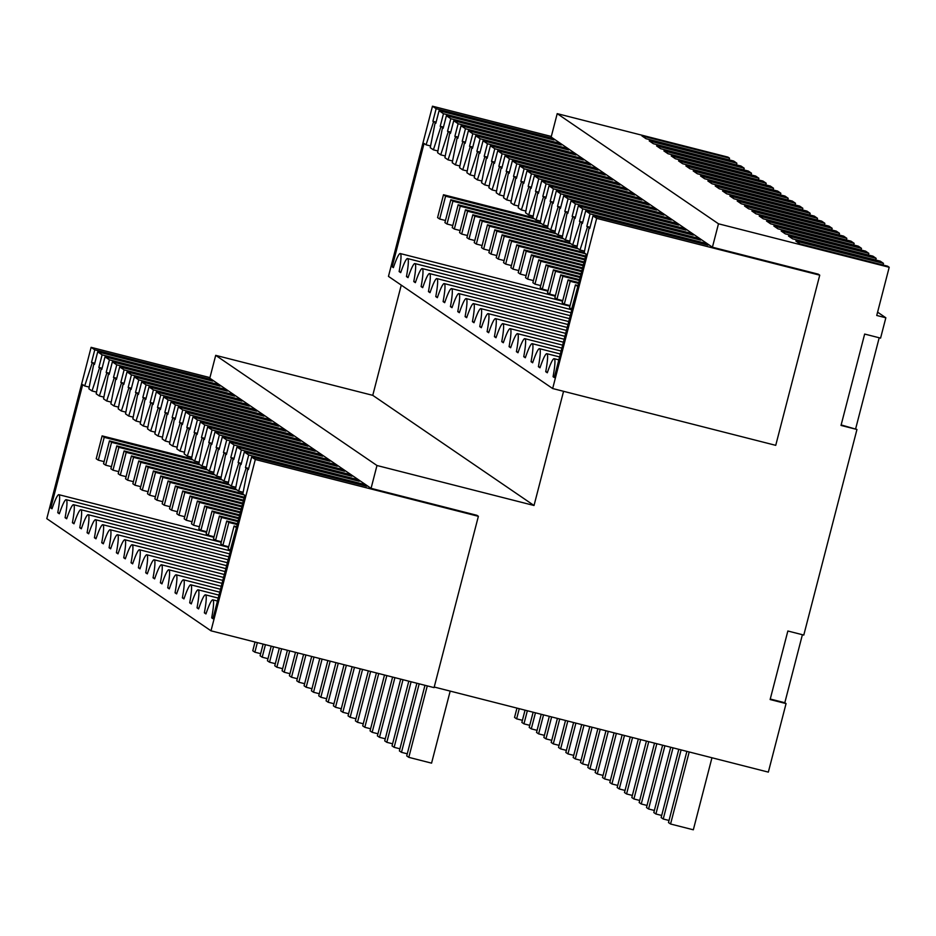 <?xml version="1.0" encoding="UTF-8"?>
<svg xmlns="http://www.w3.org/2000/svg" width="936" height="936" viewBox="0 0 936 936"><rect width="100%" height="100%" fill="white"/><g stroke="black" fill="none" stroke-linecap="round" stroke-linejoin="round"><path stroke-width="1.4" d="M841.148 424.921L856.955 429.484L841.019 425.424L864.653 334.058L880.577 338.118L885.842 317.784L876.74 315.467L889.2 267.275L718.485 223.798L712.425 247.209L818.275 274.166L819.737 275.172L775.733 445.337L552.661 388.534L388.463 276.377L432.467 106.201L551.316 136.469M376.974 465.508L215.701 355.352L209.793 378.191L371.065 488.346L376.974 465.508L534.023 505.498L563.566 391.318M371.065 488.346L476.904 515.303L478.378 516.309L434.07 687.621L210.998 630.817L46.8 518.649L91.108 347.338L209.945 377.606M802.398 634.713L784.813 702.725L786.064 703.591L768.339 772.118L434.222 687.036M786.064 703.591L770.129 699.531L787.855 631.004L803.79 635.064L856.955 429.484M877.594 312.156L885.842 317.784M855.691 428.63L879.197 337.767M712.425 247.209L551.164 137.054L557.212 113.642L727.939 157.108L729.542 158.207L641.909 135.895L646.027 138.703L733.66 161.027L736.866 163.215L649.233 140.903L653.351 143.711L740.984 166.035L744.202 168.223L656.569 145.911L660.687 148.719L748.32 171.042L751.526 173.23L663.893 150.918L668.012 153.726L755.644 176.05L758.862 178.238L671.229 155.926L675.347 158.734L762.98 181.057L766.198 183.245L678.553 160.934L682.672 163.741L770.305 186.053L773.522 188.253L685.889 165.941L690.007 168.749L777.64 191.061L780.858 193.261L693.213 170.949L697.332 173.757L784.965 196.069L788.182 198.268L700.549 175.956L704.668 178.764L792.301 201.076L795.518 203.276L707.873 180.964L711.992 183.772L799.625 206.084L802.842 208.283L715.209 185.971L719.328 188.779L806.961 211.091L810.178 213.291L722.545 190.979L726.652 193.787L814.285 216.099L817.502 218.299L729.869 195.987L733.988 198.795L821.621 221.107L824.838 223.306L737.205 200.994L741.312 203.802L828.945 226.114L832.162 228.314L744.529 206.002L748.648 208.81L836.281 231.122L839.498 233.321L751.865 211.009L755.972 213.817L843.605 236.129L846.823 238.329L759.19 216.017L763.308 218.825L850.941 241.137L854.158 243.337L766.525 221.025L770.632 223.833L858.277 246.145L861.483 248.344L773.85 226.032L777.968 228.84L865.601 251.152L868.819 253.352L781.186 231.04L785.292 233.848L872.937 256.16L876.143 258.359L788.51 236.036L792.628 238.855L880.261 261.167L883.479 263.367L795.846 241.043L799.964 243.863L887.597 266.175L889.2 267.275M557.212 113.642L718.485 223.798M432.467 106.201L436.141 108.705L551.082 137.978L554.018 139.979L439.066 110.705L443.465 113.712L558.418 142.986L561.343 144.986L446.402 115.713L450.801 118.72L565.742 147.993L568.678 149.994L453.726 120.721L458.125 123.727L573.078 153.001L576.003 155.002L461.062 125.728L465.461 128.735L580.402 158.008L583.339 160.009L468.386 130.736L472.785 133.743L587.738 163.016L590.674 165.017L475.722 135.743L480.121 138.75L595.062 168.024L597.999 170.024L483.046 140.751L487.445 143.758L602.398 173.031L605.335 175.032L490.382 145.759L494.781 148.766L609.722 178.039L612.659 180.04L497.706 150.766L502.105 153.773L617.058 183.046L619.995 185.047L505.042 155.774L509.441 158.781L624.394 188.054L627.319 190.055L512.366 160.781L516.766 163.788L631.718 193.062L634.655 195.062L519.702 165.789L524.101 168.796L639.054 198.069L641.979 200.07L527.026 170.797L531.426 173.804L646.378 203.065L649.315 205.078L534.362 175.804L538.762 178.811L653.714 208.073L656.639 210.085L541.698 180.812L546.086 183.819L661.038 213.08L663.975 215.093L549.022 185.819L553.422 188.826L668.374 218.088L671.299 220.1L556.358 190.827L560.746 193.834L675.698 223.096L678.635 225.108L563.683 195.835L568.082 198.841L683.034 228.103L685.959 230.116L571.019 200.842L575.406 203.837L690.358 233.111L693.295 235.123L578.343 205.85L582.742 208.845L697.694 238.118L700.619 240.131L585.679 210.857L590.078 213.853L705.019 243.126L707.955 245.127L593.003 215.865L596.665 218.369L819.737 275.172M215.701 355.352L372.762 395.343L534.023 505.498M372.762 395.343L401.263 285.117M91.108 347.338L94.77 349.842L209.722 379.115L212.647 381.116L97.707 351.842L102.106 354.849L217.047 384.123L219.983 386.123L105.031 356.85L109.43 359.857L224.383 389.13L227.308 391.131L112.367 361.858L116.766 364.865L231.707 394.138L234.643 396.139L119.691 366.865L124.09 369.872L239.043 399.145L241.968 401.146L127.027 371.873L131.426 374.88L246.367 404.153L249.304 406.154L134.351 376.88L138.75 379.887L253.703 409.161L256.628 411.161L141.687 381.888L146.086 384.895L261.027 414.168L263.964 416.169L149.011 386.896L153.41 389.902L268.363 419.176L271.288 421.177L156.347 391.903L160.746 394.91L275.687 424.183L278.624 426.184L163.671 396.911L168.071 399.918L283.023 429.191L285.96 431.192L171.007 401.918L175.406 404.925L290.347 434.187L293.284 436.199L178.331 406.926L182.731 409.933L297.683 439.195L300.62 441.207L185.667 411.934L190.066 414.94L305.007 444.202L307.944 446.215L192.991 416.941L197.391 419.948L312.343 449.21L315.28 451.222L200.327 421.949L204.727 424.956L319.679 454.217L322.604 456.23L207.652 426.956L212.051 429.963L327.003 459.225L329.94 461.237L214.987 431.964L219.387 434.959L334.339 464.233L337.264 466.245L222.312 436.972L226.711 439.967L341.663 469.24L344.6 471.253L229.648 441.979L234.047 444.974L348.999 474.248L351.924 476.248L236.983 446.987L241.371 449.982L356.323 479.255L359.26 481.256L244.308 451.994L248.707 454.99L363.659 484.263L366.584 486.264L251.644 457.002L255.306 459.506L478.378 516.309M784.813 702.725L770.258 699.028M883.479 263.367L883.046 265.017M596.665 218.369L552.661 388.534M593.003 215.865L589.75 228.442L589.06 227.963L589.82 228.162M558.839 359.88L554.182 358.699A40.131 4.048 -75.7 0 1 553.071 376.717L554.276 377.547L586.17 254.194L584.181 252.837L589.06 227.963M554.182 358.699A40.131 4.048 -75.7 0 0 547.303 372.785L545.735 371.709A40.131 4.048 -75.7 0 0 546.858 353.691A40.131 4.048 -75.7 0 0 539.978 367.778L538.411 366.701A40.131 4.048 -75.7 0 0 539.522 348.683A40.131 4.048 -75.7 0 0 532.642 362.77L531.075 361.694A40.131 4.048 -75.7 0 0 532.198 343.676A40.131 4.048 -75.7 0 0 525.318 357.763L523.75 356.686A40.131 4.048 -75.7 0 0 524.862 338.668A40.131 4.048 -75.7 0 0 517.982 352.755L516.415 351.679A40.131 4.048 -75.7 0 0 517.538 333.661A40.131 4.048 -75.7 0 0 510.658 347.747L509.09 346.671A40.131 4.048 -75.7 0 0 510.202 328.653A40.131 4.048 -75.7 0 0 503.322 342.74L501.755 341.663A40.131 4.048 -75.7 0 0 502.878 323.645A40.131 4.048 -75.7 0 0 495.998 337.732L494.419 336.656A40.131 4.048 -75.7 0 0 495.542 318.638A40.131 4.048 -75.7 0 0 488.662 332.725L487.094 331.648A40.131 4.048 -75.7 0 0 488.206 313.63A40.131 4.048 -75.7 0 0 481.338 327.717L479.758 326.641A40.131 4.048 -75.7 0 0 480.882 308.623A40.131 4.048 -75.7 0 0 474.002 322.709L472.434 321.645A40.131 4.048 -75.7 0 0 473.546 303.615A40.131 4.048 -75.7 0 0 466.678 317.702L465.098 316.637A40.131 4.048 -75.7 0 0 466.222 298.607A40.131 4.048 -75.7 0 0 459.342 312.694L457.774 311.63A40.131 4.048 -75.7 0 0 458.886 293.6A40.131 4.048 -75.7 0 0 452.018 307.687L450.438 306.622A40.131 4.048 -75.7 0 0 451.561 288.592A40.131 4.048 -75.7 0 0 444.682 302.679L443.114 301.614A40.131 4.048 -75.7 0 0 444.226 283.585A40.131 4.048 -75.7 0 0 437.358 297.671L435.778 296.607A40.131 4.048 -75.7 0 0 436.901 278.589A40.131 4.048 -75.7 0 0 430.022 292.664L428.454 291.599A40.131 4.048 -75.7 0 0 429.565 273.581A40.131 4.048 -75.7 0 0 422.698 287.656L421.118 286.591A40.131 4.048 -75.7 0 0 422.241 268.574A40.131 4.048 -75.7 0 0 415.362 282.649L413.794 281.584A40.131 4.048 -75.7 0 0 414.905 263.566A40.131 4.048 -75.7 0 0 408.037 277.641L406.458 276.576A40.131 4.048 -75.7 0 0 407.581 258.558A40.131 4.048 -75.7 0 0 400.702 272.645L399.134 271.569A40.131 4.048 -75.7 0 0 400.245 253.551A40.131 4.048 -75.7 0 0 393.377 267.637L392.172 266.807L393.529 267.158M436.141 108.705L432.888 121.282L433.579 121.75L426.055 144.823L424.066 143.465L392.172 266.807M705.019 243.126L704.714 244.308M590.078 213.853L586.825 226.43L590.054 227.261M585.679 210.857L582.426 223.435L581.736 222.955L576.845 247.829L579.992 249.97L587.515 226.91L589.984 227.542M586.825 226.43L587.515 226.91M255.306 459.506L210.998 630.817M251.644 457.002L248.391 469.579L247.701 469.1L248.461 469.299M217.468 601.017L212.823 599.836A40.131 4.048 -75.7 0 1 211.7 617.854L212.905 618.684L244.799 495.331L242.81 493.974L247.701 469.1M212.823 599.836A40.131 4.048 -75.7 0 0 205.943 613.922L204.376 612.846A40.131 4.048 -75.7 0 0 205.487 594.828A40.131 4.048 -75.7 0 0 198.607 608.915L197.04 607.838A40.131 4.048 -75.7 0 0 198.163 589.82A40.131 4.048 -75.7 0 0 191.283 603.907L189.704 602.831A40.131 4.048 -75.7 0 0 190.827 584.813A40.131 4.048 -75.7 0 0 183.947 598.9L182.38 597.823A40.131 4.048 -75.7 0 0 183.503 579.805A40.131 4.048 -75.7 0 0 176.623 593.892L175.044 592.816A40.131 4.048 -75.7 0 0 176.167 574.798A40.131 4.048 -75.7 0 0 169.287 588.884L167.719 587.808A40.131 4.048 -75.7 0 0 168.831 569.79A40.131 4.048 -75.7 0 0 161.963 583.877L160.384 582.8A40.131 4.048 -75.7 0 0 161.507 564.782A40.131 4.048 -75.7 0 0 154.627 578.869L153.059 577.793A40.131 4.048 -75.7 0 0 154.171 559.775A40.131 4.048 -75.7 0 0 147.303 573.862L145.724 572.785A40.131 4.048 -75.7 0 0 146.847 554.767A40.131 4.048 -75.7 0 0 139.967 568.854L138.399 567.778A40.131 4.048 -75.7 0 0 139.511 549.76A40.131 4.048 -75.7 0 0 132.643 563.846L131.063 562.77A40.131 4.048 -75.7 0 0 132.187 544.752A40.131 4.048 -75.7 0 0 125.307 558.839L123.739 557.774A40.131 4.048 -75.7 0 0 124.851 539.744A40.131 4.048 -75.7 0 0 117.983 553.831L116.403 552.766A40.131 4.048 -75.7 0 0 117.526 534.737A40.131 4.048 -75.7 0 0 110.647 548.824L109.079 547.759A40.131 4.048 -75.7 0 0 110.191 529.729A40.131 4.048 -75.7 0 0 103.323 543.816L101.743 542.751A40.131 4.048 -75.7 0 0 102.866 524.722A40.131 4.048 -75.7 0 0 95.987 538.808L94.419 537.744A40.131 4.048 -75.7 0 0 95.531 519.714A40.131 4.048 -75.7 0 0 88.663 533.801L87.083 532.736A40.131 4.048 -75.7 0 0 88.206 514.706A40.131 4.048 -75.7 0 0 81.327 528.793L79.759 527.728A40.131 4.048 -75.7 0 0 80.87 509.71A40.131 4.048 -75.7 0 0 73.991 523.786L72.423 522.721A40.131 4.048 -75.7 0 0 73.546 504.703A40.131 4.048 -75.7 0 0 66.667 518.778L65.099 517.713A40.131 4.048 -75.7 0 0 66.21 499.695A40.131 4.048 -75.7 0 0 59.331 513.77L57.763 512.706A40.131 4.048 -75.7 0 0 58.886 494.688A40.131 4.048 -75.7 0 0 52.007 508.774L50.801 507.944L52.17 508.295M94.77 349.842L91.517 362.419L92.208 362.887L84.685 385.96L82.696 384.602L50.801 507.944M363.659 484.263L363.355 485.445M248.707 454.99L245.454 467.567L248.695 468.398M244.308 451.994L241.055 464.572L240.365 464.092L235.486 488.966L238.621 491.107L246.145 468.047L248.613 468.679M245.454 467.567L246.145 468.047M553.071 376.717L554.393 377.056M547.525 372.165L545.735 371.709M579.992 249.97L584.52 251.129M211.7 617.854L213.034 618.193M204.376 612.846L206.154 613.302M238.621 491.107L243.149 492.266M408.248 277.033L406.458 276.576M399.134 271.569L400.912 272.025M443.219 128.01L442.459 127.822L437.58 152.685L440.716 154.838L445.243 155.984M439.066 110.705L435.813 123.283L435.123 122.815L430.244 147.677L433.391 149.83L440.903 126.758L443.383 127.39M433.391 149.83L437.908 150.977M97.707 351.842L94.454 364.42L93.764 363.952L88.873 388.814L92.02 390.967L96.548 392.114M92.02 390.967L99.544 367.895L102.012 368.527M102.106 354.849L98.853 367.427L99.544 367.895M443.465 113.712L440.212 126.29L440.903 126.758M736.866 163.215L736.445 164.876M57.763 512.706L59.553 513.162M446.402 115.713L443.149 128.291L442.459 127.822M440.716 154.838L448.239 131.765L450.707 132.397M450.801 118.72L447.548 131.297L448.239 131.765M558.418 142.986L558.113 144.167M440.212 126.29L443.453 127.109M98.853 367.427L102.082 368.246M217.047 384.123L216.742 385.293M105.031 356.85L101.778 369.427L101.088 368.959L101.848 369.147M109.43 359.857L106.177 372.434L106.868 372.902L99.356 395.975L96.209 393.822L101.088 368.959M744.202 168.223L743.769 169.884M65.099 517.713L66.877 518.17M99.356 395.975L103.873 397.121M415.572 282.04L413.794 281.584M450.544 133.017L449.783 132.83L444.904 157.693L448.051 159.845L452.568 160.992M453.726 120.721L450.473 133.298L449.783 132.83M448.051 159.845L455.563 136.773L458.043 137.405M458.125 123.727L454.873 136.305L455.563 136.773M565.742 147.993L565.438 149.163M447.548 131.297L450.778 132.116M106.868 372.902L109.348 373.534M106.177 372.434L109.418 373.253M224.383 389.13L224.078 390.3M112.367 361.858L109.114 374.435L108.424 373.967L109.184 374.154M116.766 364.865L113.513 377.442L114.204 377.91L106.681 400.982L103.545 398.83L108.424 373.967M751.526 173.23L751.105 174.892M72.423 522.721L74.213 523.177M106.681 400.982L111.208 402.129M422.908 287.048L421.118 286.591M457.88 138.025L457.119 137.838L452.24 162.7L455.376 164.853L459.904 166M461.062 125.728L457.809 138.306L457.119 137.838M455.376 164.853L462.899 141.781L465.367 142.412M465.461 128.735L462.208 141.313L462.899 141.781M573.078 153.001L572.774 154.171M454.873 136.305L458.113 137.124M114.204 377.91L116.672 378.542M113.513 377.442L116.743 378.261M231.707 394.138L231.403 395.308M119.691 366.865L116.438 379.443L115.748 378.975L116.509 379.162M124.09 369.872L120.838 382.45L121.528 382.918L114.016 405.99L110.869 403.837L115.748 378.975M758.862 178.238L758.429 179.899M79.759 527.728L81.537 528.173M114.016 405.99L118.533 407.137M430.232 292.044L428.454 291.599M465.204 143.032L464.443 142.845L459.564 167.708L462.712 169.861L467.228 171.007M468.386 130.736L465.133 143.313L464.443 142.845M462.712 169.861L470.223 146.788L472.703 147.42M472.785 133.743L469.533 146.32L470.223 146.788M580.402 158.008L580.098 159.179M462.208 141.313L465.438 142.132M121.528 382.918L124.008 383.549M120.838 382.45L124.078 383.269M239.043 399.145L238.738 400.315M127.027 371.873L123.774 384.45L123.084 383.982L123.844 384.17M131.426 374.88L128.173 387.457L128.864 387.925L121.341 410.998L118.205 408.845L123.084 383.982M766.198 183.245L765.765 184.907M87.083 532.736L88.873 533.181M121.341 410.998L125.869 412.144M437.568 297.051L435.778 296.607M472.54 148.04L471.779 147.853L466.9 172.715L470.036 174.868L474.564 176.015M475.722 135.743L472.469 148.321L471.779 147.853M470.036 174.868L477.559 151.796L480.028 152.428M480.121 138.75L476.869 151.328L477.559 151.796M587.738 163.016L587.434 164.186M469.533 146.32L472.774 147.139M128.864 387.925L131.332 388.557M128.173 387.457L131.403 388.276M246.367 404.153L246.063 405.323M134.351 376.88L131.099 389.458L130.408 388.99L131.169 389.177M138.75 379.887L135.498 392.465L136.188 392.933L128.677 416.005L125.529 413.852L130.408 388.99M773.522 188.253L773.089 189.914M94.419 537.744L96.197 538.188M128.677 416.005L133.193 417.152M444.892 302.059L443.114 301.614M479.864 153.048L479.103 152.861L474.224 177.723L477.372 179.876L481.888 181.022M483.046 140.751L479.794 153.328L479.103 152.861M477.372 179.876L484.883 156.803L487.363 157.435M487.445 143.758L484.193 156.335L484.883 156.803M595.062 168.024L594.758 169.194M476.869 151.328L480.098 152.147M136.188 392.933L138.668 393.565M135.498 392.465L138.739 393.284M253.703 409.161L253.399 410.331M141.687 381.888L138.434 394.465L137.744 393.998L138.505 394.185M146.086 384.895L142.834 397.472L143.524 397.94L136.001 421.013L132.865 418.86L137.744 393.998M780.858 193.261L780.425 194.922M101.743 542.751L103.533 543.196M136.001 421.013L140.529 422.159M452.228 307.066L450.438 306.622M487.2 158.055L486.439 157.868L481.56 182.731L484.696 184.883L489.224 186.03M490.382 145.759L487.13 158.336L486.439 157.868M484.696 184.883L492.219 161.811L494.688 162.443M494.781 148.766L491.529 161.343L492.219 161.811M602.398 173.031L602.094 174.201M484.193 156.335L487.434 157.154M143.524 397.94L145.993 398.572M142.834 397.472L146.063 398.291M261.027 414.168L260.723 415.338M149.011 386.896L145.759 399.473L145.068 399.005L145.829 399.192M153.41 389.902L150.158 402.48L150.848 402.948L143.337 426.02L140.189 423.868L145.068 399.005M788.182 198.268L787.761 199.93M109.079 547.759L110.857 548.203M143.337 426.02L147.853 427.167M459.553 312.074L457.774 311.63M494.536 163.063L493.763 162.876L488.885 187.738L492.032 189.891L496.548 191.038M497.706 150.766L494.454 163.344L493.763 162.876M492.032 189.891L499.543 166.819L502.024 167.45M502.105 153.773L498.853 166.351L499.543 166.819M609.722 178.039L609.418 179.209M491.529 161.343L494.758 162.162M150.848 402.948L153.328 403.58M150.158 402.48L153.399 403.299M268.363 419.176L268.059 420.346M156.347 391.903L153.094 404.481L152.404 404.013L153.165 404.2M160.746 394.91L157.494 407.488L158.184 407.956L150.661 431.028L147.525 428.875L152.404 404.013M795.518 203.276L795.085 204.937M116.403 552.766L118.193 553.211M150.661 431.028L155.189 432.175M466.888 317.082L465.098 316.637M501.86 168.071L501.099 167.883L496.22 192.746L499.356 194.899L503.884 196.045M505.042 155.774L501.79 168.351L501.099 167.883M499.356 194.899L506.879 171.826L509.348 172.458M509.441 158.781L506.189 171.358L506.879 171.826M617.058 183.046L616.754 184.216M498.853 166.351L502.094 167.17M158.184 407.956L160.653 408.587M157.494 407.488L160.723 408.307M275.687 424.183L275.383 425.353M163.671 396.911L160.419 409.488L159.728 409.02L160.489 409.207M168.071 399.918L164.818 412.495L165.508 412.963L157.997 436.036L154.849 433.883L159.728 409.02M802.842 208.283L802.421 209.933M123.739 557.774L125.518 558.219M157.997 436.036L162.513 437.182M474.213 322.089L472.434 321.645M509.196 173.078L508.423 172.891L503.545 197.753L506.692 199.906L511.208 201.053M512.366 160.781L509.114 173.359L508.423 172.891M506.692 199.906L514.203 176.834L516.684 177.466M516.766 163.788L513.513 176.366L514.203 176.834M624.394 188.054L624.078 189.224M506.189 171.358L509.418 172.177M165.508 412.963L167.989 413.595M164.818 412.495L168.059 413.314M283.023 429.191L282.719 430.361M171.007 401.918L167.755 414.496L167.064 414.028L167.825 414.215M175.406 404.925L172.154 417.503L172.844 417.971L165.321 441.043L162.185 438.89L167.064 414.028M810.178 213.291L809.745 214.941M131.063 562.77L132.853 563.226M165.321 441.043L169.849 442.19M481.549 327.097L479.758 326.641M516.52 178.086L515.759 177.899L510.88 202.761L514.016 204.914L518.544 206.06M519.702 165.789L516.45 178.366L515.759 177.899M514.016 204.914L521.539 181.841L524.008 182.473M524.101 168.796L520.849 181.373L521.539 181.841M631.718 193.062L631.414 194.232M513.513 176.366L516.754 177.185M172.844 417.971L175.313 418.603M172.154 417.503L175.383 418.322M290.347 434.187L290.043 435.369M178.331 406.926L175.079 419.503L174.388 419.024L175.149 419.223M182.731 409.933L179.478 422.51L180.168 422.978L172.657 446.051L169.51 443.898L174.388 419.024M817.502 218.299L817.081 219.948M138.399 567.778L140.178 568.234M172.657 446.051L177.173 447.197M488.873 332.105L487.094 331.648M523.856 183.093L523.084 182.906L518.205 207.769L521.352 209.921L525.88 211.068M527.026 170.797L523.774 183.374L523.084 182.906M521.352 209.921L528.863 186.849L531.344 187.481M531.426 173.804L528.173 186.381L528.863 186.849M639.054 198.069L638.738 199.239M520.849 181.373L524.09 182.192M180.168 422.978L182.649 423.61M179.478 422.51L182.719 423.329M297.683 439.195L297.379 440.376M185.667 411.934L182.415 424.511L181.724 424.031L182.485 424.23M190.066 414.94L186.814 427.518L187.504 427.986L179.981 451.058L176.845 448.906L181.724 424.031M824.838 223.306L824.405 224.956M145.724 572.785L147.514 573.241M179.981 451.058L184.509 452.205M496.209 337.112L494.419 336.656M531.18 188.101L530.419 187.902L525.541 212.776L528.676 214.929L533.204 216.076M534.362 175.804L531.11 188.382L530.419 187.902M528.676 214.929L536.199 191.857L538.668 192.488M538.762 178.811L535.509 191.389L536.199 191.857M646.378 203.065L646.074 204.247M528.173 186.381L531.414 187.2M187.504 427.986L189.973 428.618M186.814 427.518L190.043 428.337M305.007 444.202L304.703 445.384M192.991 416.941L189.739 429.519L189.049 429.039L189.821 429.238M197.391 419.948L194.138 432.526L194.828 432.994L187.317 456.066L184.17 453.913L189.049 429.039M832.162 228.314L831.741 229.964M153.059 577.793L154.838 578.249M187.317 456.066L191.833 457.213M503.533 342.12L501.755 341.663M538.516 193.108L537.744 192.91L532.865 217.784L536.012 219.937L540.54 221.083M541.698 180.812L538.434 193.389L537.744 192.91M536.012 219.937L543.524 196.864L546.004 197.496M546.086 183.819L542.833 196.396L543.524 196.864M653.714 208.073L653.41 209.254M535.509 191.389L538.75 192.208M194.828 432.994L197.309 433.625M194.138 432.526L197.379 433.345M312.343 449.21L312.039 450.391M200.327 421.949L197.075 434.526L196.384 434.047L197.145 434.245M204.727 424.956L201.474 437.533L202.164 438.001L194.641 461.074L191.506 458.921L196.384 434.047M839.498 233.321L839.065 234.971M160.384 582.8L162.174 583.257M194.641 461.074L199.169 462.22M510.869 347.127L509.09 346.671M545.84 198.116L545.08 197.917L540.201 222.791L543.336 224.944L547.864 226.091M549.022 185.819L545.77 198.397L545.08 197.917M543.336 224.944L550.859 201.872L553.328 202.504M553.422 188.826L550.169 201.404L550.859 201.872M661.038 213.08L660.734 214.262M542.833 196.396L546.074 197.215M202.164 438.001L204.633 438.633M201.474 437.533L204.703 438.352M319.679 454.217L319.363 455.399M207.652 426.956L204.399 439.534L203.709 439.054L204.481 439.253M212.051 429.963L208.798 442.529L209.488 443.009L201.977 466.081L198.83 463.928L203.709 439.054M846.823 238.329L846.401 239.979M167.719 587.808L169.498 588.264M201.977 466.081L206.493 467.228M518.205 352.135L516.415 351.679M553.176 203.124L552.415 202.925L547.525 227.799L550.672 229.952L555.2 231.098M556.358 190.827L553.106 203.404L552.415 202.925M550.672 229.952L558.184 206.879L560.664 207.511M560.746 193.834L557.493 206.411L558.184 206.879M668.374 218.088L668.07 219.27M550.169 201.404L553.41 202.223M209.488 443.009L211.969 443.641M208.798 442.529L212.039 443.36M327.003 459.225L326.699 460.407M214.987 431.964L211.735 444.541L211.045 444.062L211.805 444.261M219.387 434.959L216.134 447.537L216.824 448.016L209.301 471.077L206.166 468.936L211.045 444.062M854.158 243.337L853.726 244.986M175.044 592.816L176.834 593.272M209.301 471.077L213.829 472.235M525.529 357.142L523.75 356.686M560.5 208.131L559.74 207.932L554.861 232.807L557.996 234.959L562.524 236.106M563.683 195.835L560.43 208.412L559.74 207.932M557.996 234.959L565.519 211.887L567.988 212.519M568.082 198.841L564.829 211.407L565.519 211.887M675.698 223.096L675.394 224.277M557.493 206.411L560.734 207.23M216.824 448.016L219.293 448.648M216.134 447.537L219.375 448.367M334.339 464.233L334.035 465.414M222.312 436.972L219.059 449.549L218.369 449.069L219.141 449.268M226.711 439.967L223.458 452.544L224.149 453.024L216.637 476.085L213.49 473.944L218.369 449.069M861.483 248.344L861.062 249.994M182.38 597.823L184.158 598.279M216.637 476.085L221.165 477.243M532.865 362.15L531.075 361.694M567.836 213.139L567.076 212.94L562.185 237.814L565.332 239.955L569.86 241.114M571.019 200.842L567.766 213.42L567.076 212.94M565.332 239.955L572.844 216.895L575.324 217.526M575.406 203.837L572.153 216.415L572.844 216.895M683.034 228.103L682.73 229.285M564.829 211.407L568.07 212.238M224.149 453.024L226.629 453.656M223.458 452.544L226.699 453.375M341.663 469.24L341.359 470.422M229.648 441.979L226.395 454.557L225.705 454.077L226.465 454.276M234.047 444.974L230.794 457.552L231.484 458.032L223.961 481.092L220.826 478.951L225.705 454.077M868.819 253.352L868.386 255.001M189.704 602.831L191.494 603.287M223.961 481.092L228.489 482.251M540.189 367.158L538.411 366.701M575.16 218.146L574.4 217.948L569.521 242.822L572.656 244.963L577.184 246.121M578.343 205.85L575.09 218.427L574.4 217.948M572.656 244.963L580.18 221.902L582.66 222.534M582.742 208.845L579.489 221.422L580.18 221.902M690.358 233.111L690.054 234.292M572.153 216.415L575.394 217.246M231.484 458.032L233.953 458.663M230.794 457.552L234.035 458.383M348.999 474.248L348.695 475.43M236.983 446.987L233.731 459.564L233.041 459.085L233.801 459.284M241.371 449.982L238.118 462.56L238.809 463.039L231.297 486.1L228.15 483.959L233.041 459.085M876.143 258.359L875.722 260.009M197.04 607.838L198.818 608.295M231.297 486.1L235.825 487.258M581.736 222.955L582.496 223.154M697.694 238.118L697.39 239.3M579.489 221.422L582.73 222.253M238.809 463.039L241.289 463.671M238.118 462.56L241.359 463.39M356.323 479.255L356.019 480.437M240.365 464.092L241.125 464.291M426.055 144.823L430.583 145.969M433.579 121.75L436.047 122.382M432.888 121.282L436.117 122.101M551.082 137.978L550.777 139.16M729.542 158.207L729.109 159.869M435.123 122.815L435.883 123.002M209.722 379.115L209.418 380.297M91.517 362.419L94.758 363.238M84.685 385.96L89.212 387.106M92.208 362.887L94.688 363.519M93.764 363.952L94.524 364.139M445.583 196.186L443.488 194.746L437.58 217.597L439.674 219.024L445.583 196.186L534.327 218.778M443.488 194.746L532.923 217.526M516.953 708.096L514.543 717.421L516.637 718.848L519.258 708.681M516.637 718.848L522.417 720.322M439.674 219.024L445.454 220.498M104.212 437.323L102.118 435.883L96.221 458.734L98.315 460.161L104.212 437.323L192.956 459.915M102.118 435.883L191.552 458.663M255.037 642.026L252.779 650.766L254.873 652.193L257.341 642.622M254.873 652.193L260.653 653.667M98.315 460.161L104.095 461.635M452.919 201.193L450.824 199.754L444.916 222.604L447.01 224.032L452.919 201.193L541.651 223.786M450.824 199.754L540.247 222.534M525.038 710.155L521.867 722.428L523.961 723.856L527.354 710.752M523.961 723.856L529.741 725.33M447.01 224.032L452.79 225.506M111.548 442.33L109.453 440.891L103.545 463.741L105.639 465.169L111.548 442.33L200.292 464.923M109.453 440.891L198.888 463.671M263.121 644.085L260.103 655.773L262.197 657.201L265.438 644.682M262.197 657.201L267.977 658.675M105.639 465.169L111.419 466.643M460.243 206.201L458.149 204.762L452.24 227.612L454.334 229.039L460.243 206.201L548.987 228.793M458.149 204.762L547.583 227.542M533.134 712.214L529.203 727.436L531.297 728.863L535.45 712.811M531.297 728.863L537.077 730.337M454.334 229.039L460.114 230.513M118.884 447.338L116.789 445.899L110.881 468.749L112.975 470.176L118.884 447.338L207.616 469.93M116.789 445.899L206.212 468.679M271.218 646.144L267.439 660.781L269.533 662.208L273.534 646.741M269.533 662.208L275.313 663.683M112.975 470.176L118.755 471.65M467.579 211.208L465.485 209.769L459.576 232.619L461.67 234.047L467.579 211.208L556.312 233.801M465.485 209.769L554.908 232.549M541.23 714.285L536.527 732.443L538.621 733.871L543.535 714.87M538.621 733.871L544.401 735.345M461.67 234.047L467.45 235.521M126.208 452.345L124.114 450.906L118.205 473.756L120.299 475.184L126.208 452.345L214.952 474.938M124.114 450.906L213.548 473.686M279.314 648.215L274.763 665.777L276.857 667.216L281.619 648.8M276.857 667.216L282.637 668.69M120.299 475.184L126.079 476.658M474.903 216.216L472.809 214.777L466.9 237.627L468.995 239.054L474.903 216.216L563.647 238.809M472.809 214.777L562.243 237.557M549.315 716.344L543.863 737.451L545.957 738.878L551.632 716.929M545.957 738.878L551.737 740.353M468.995 239.054L474.774 240.529M133.544 457.341L131.449 455.914L125.541 478.764L127.635 480.191L133.544 457.341L222.277 479.946M131.449 455.914L220.873 478.694M287.399 650.274L282.099 670.784L284.193 672.223L289.715 650.859M284.193 672.223L289.973 673.698M127.635 480.191L133.415 481.666M482.239 221.212L480.145 219.784L474.236 242.635L476.33 244.062L482.239 221.212L570.972 243.816M480.145 219.784L569.568 242.564M557.411 718.403L551.187 742.459L553.281 743.886L559.728 718.988M553.281 743.886L559.061 745.36M476.33 244.062L482.11 245.536M140.868 462.349L138.774 460.921L132.865 483.76L134.959 485.199L140.868 462.349L229.612 484.953M138.774 460.921L228.208 483.701M295.495 652.333L289.423 675.792L291.517 677.231L297.8 652.918M291.517 677.231L297.297 678.705M134.959 485.199L140.739 486.673M489.563 226.219L487.469 224.792L481.56 247.63L483.655 249.07L489.563 226.219L578.308 248.824M487.469 224.792L576.904 247.572M565.508 720.463L558.523 747.466L560.617 748.894L567.813 721.048M560.617 748.894L566.397 750.368M483.655 249.07L489.434 250.544M148.204 467.356L146.11 465.929L140.201 488.767L142.295 490.207L148.204 467.356L236.937 489.961M146.11 465.929L235.533 488.709M303.592 654.393L296.759 680.8L298.853 682.239L305.896 654.978M298.853 682.239L304.633 683.701M142.295 490.207L148.075 491.681M496.899 231.227L494.805 229.8L488.896 252.638L490.99 254.077L496.899 231.227L585.632 253.831M494.805 229.8L584.228 252.58M573.592 722.522L565.847 752.474L567.941 753.901L575.909 723.107M567.941 753.901L573.721 755.375M490.99 254.077L496.77 255.551M155.528 472.364L153.434 470.937L147.525 493.775L149.62 495.214L155.528 472.364L244.273 494.969M153.434 470.937L242.869 493.717M311.676 656.452L304.083 685.807L306.177 687.246L313.993 657.037M306.177 687.246L311.957 688.709M149.62 495.214L155.399 496.688M504.223 236.235L502.129 234.807L496.22 257.646L498.315 259.085L504.223 236.235L585.468 256.932M502.129 234.807L585.679 256.09M581.689 724.581L573.183 757.481L575.277 758.909L584.005 725.178M575.277 758.909L581.057 760.383M498.315 259.085L504.094 260.559M162.864 477.372L160.77 475.944L154.861 498.783L156.956 500.222L162.864 477.372L244.097 498.069M160.77 475.944L244.319 497.227M319.773 658.511L311.419 690.815L313.513 692.254L322.078 659.108M313.513 692.254L319.293 693.716M156.956 500.222L162.735 501.684M511.559 241.242L509.465 239.815L503.556 262.653L505.651 264.092L511.559 241.242L584.707 259.869M509.465 239.815L584.918 259.026M589.785 726.64L580.507 762.489L582.601 763.916L592.09 727.237M582.601 763.916L588.381 765.391M505.651 264.092L511.43 265.567M170.188 482.379L168.094 480.952L162.185 503.79L164.28 505.229L170.188 482.379L243.337 501.006M168.094 480.952L243.559 500.163M327.857 660.57L318.743 695.822L320.837 697.261L330.174 661.167M320.837 697.261L326.617 698.724M164.28 505.229L170.059 506.692M518.883 246.25L516.789 244.822L510.88 267.661L512.975 269.1L518.883 246.25L583.935 262.817M516.789 244.822L584.158 261.975M597.87 728.699L587.843 767.497L589.937 768.924L600.187 729.296M589.937 768.924L595.717 770.398M512.975 269.1L518.755 270.562M177.524 487.387L175.43 485.959L169.521 508.798L171.616 510.237L177.524 487.387L242.576 503.954M175.43 485.959L242.787 503.112M335.954 662.641L326.079 700.83L328.173 702.269L338.27 663.226M328.173 702.269L333.953 703.732M171.616 510.237L177.395 511.7M526.219 251.257L524.125 249.83L518.216 272.668L520.311 274.108L526.219 251.257L583.175 265.765M524.125 249.83L583.397 264.923M605.966 730.77L595.167 772.504L597.262 773.932L608.271 731.355M597.262 773.932L603.041 775.406M520.311 274.108L526.09 275.57M184.848 492.394L182.754 490.967L176.845 513.805L178.94 515.245L184.848 492.394L241.816 506.902M182.754 490.967L242.026 506.06M344.05 664.7L333.403 705.838L335.498 707.277L346.355 665.285M335.498 707.277L341.277 708.739M178.94 515.245L184.72 516.707M533.543 256.265L531.449 254.838L525.541 277.676L527.635 279.115L533.543 256.265L582.414 268.714M531.449 254.838L582.637 267.871M614.063 732.829L602.503 777.512L604.597 778.939L616.368 733.414M604.597 778.939L610.377 780.413M527.635 279.115L533.415 280.578M192.184 497.402L190.09 495.975L184.181 518.813L186.276 520.252L192.184 497.402L241.055 509.851M190.09 495.975L241.266 509.008M352.135 666.76L340.739 710.845L342.833 712.284L354.451 667.345M342.833 712.284L348.613 713.747M186.276 520.252L192.055 521.715M540.879 261.273L538.785 259.845L532.876 282.684L534.971 284.123L540.879 261.273L581.654 271.662M538.785 259.845L581.876 270.82M622.147 734.889L609.827 782.519L611.922 783.947L624.464 735.474M611.922 783.947L617.702 785.421M534.971 284.123L540.751 285.585M199.508 502.41L197.414 500.982L191.506 523.821L193.6 525.26L199.508 502.41L240.283 512.799M197.414 500.982L240.505 511.957M360.231 668.819L348.063 715.853L350.158 717.292L362.548 669.404M350.158 717.292L355.937 718.754M193.6 525.26L199.38 526.722M548.203 266.28L546.109 264.853L540.201 287.691L542.295 289.13L548.203 266.28L580.893 274.611M546.109 264.853L581.116 273.768M630.244 736.948L617.163 787.527L619.258 788.954L632.549 737.533M619.258 788.954L625.037 790.429M542.295 289.13L548.087 290.593M206.844 507.417L204.75 505.99L198.841 528.828L200.936 530.267L206.844 507.417L239.522 515.748M204.75 505.99L239.745 514.905M368.328 670.878L355.399 720.86L357.493 722.288L370.633 671.463M357.493 722.288L363.273 723.762M200.936 530.267L206.716 531.73M555.539 271.288L553.445 269.861L547.537 292.699L549.631 294.138L555.539 271.288L580.133 277.547M553.445 269.861L580.343 276.717M638.329 739.007L624.487 792.523L626.582 793.962L640.645 739.592M626.582 793.962L632.373 795.436M549.631 294.138L555.411 295.601M214.168 512.425L212.074 510.997L206.166 533.836L208.26 535.275L214.168 512.425L238.762 518.684M212.074 510.997L238.984 517.854M376.412 672.937L362.723 725.868L364.818 727.295L378.729 673.522M364.818 727.295L370.597 728.77M208.26 535.275L214.04 536.737M562.864 276.296L560.769 274.868L554.872 297.706L556.967 299.146L562.864 276.296L579.372 280.496M560.769 274.868L579.583 279.653M646.425 741.066L631.823 797.53L633.918 798.97L648.742 741.663M633.918 798.97L639.697 800.444M556.967 299.146L562.747 300.608M221.504 517.433L219.41 516.005L213.502 538.843L215.596 540.271L221.504 517.433L238.001 521.633M219.41 516.005L238.224 520.79M384.509 674.996L370.059 730.876L372.154 732.303L386.825 675.593M372.154 732.303L377.933 733.777M215.596 540.271L221.376 541.745M570.199 281.303L568.105 279.876L562.197 302.714L564.291 304.153L570.199 281.303L578.612 283.444M568.105 279.876L578.822 282.602M654.521 743.125L639.159 802.538L641.254 803.977L656.826 743.722M641.254 803.977L647.033 805.451M564.291 304.153L570.071 305.616M228.829 522.44L226.734 521.013L220.826 543.851L222.92 545.279L228.829 522.44L237.241 524.581M226.734 521.013L237.463 523.739M392.605 677.056L377.383 735.883L379.478 737.311L394.91 677.652M379.478 737.311L385.258 738.785M222.92 545.279L228.7 546.753M577.524 286.311L575.429 284.883L569.533 307.722L571.627 309.149L577.84 286.393M575.429 284.883L578.062 285.55M662.606 745.185L646.483 807.546L648.578 808.985L664.923 745.781M648.578 808.985L654.358 810.459M236.164 527.448L234.07 526.02L228.162 548.859L230.256 550.286L236.48 527.53M234.07 526.02L236.691 526.687M400.69 679.126L384.719 740.891L386.814 742.318L403.006 679.712M386.814 742.318L392.594 743.792M670.702 747.256L653.819 812.553L655.914 813.992L673.019 747.841M655.914 813.992L661.693 815.455M408.786 681.186L392.044 745.898L394.138 747.326L411.103 681.771M394.138 747.326L399.929 748.8M678.799 749.315L661.144 817.561L663.238 819L681.104 749.9M663.238 819L669.018 820.462M416.883 683.245L399.38 750.906L401.474 752.333L419.188 683.83M401.474 752.333L407.254 753.808M686.884 751.374L668.48 822.568L670.574 824.008L689.2 751.959M670.574 824.008L693.33 829.799L711.957 757.762M424.967 685.304L406.715 755.914L408.81 757.341L427.284 685.889M408.81 757.341L431.566 763.144L450.193 691.096M555.27 296.162L407.581 258.558M213.899 537.299L66.21 499.695M562.595 301.17L414.905 263.566M221.235 542.307L73.546 504.703M569.93 306.177L422.241 268.574M228.559 547.314L80.87 509.71M571.791 309.793L429.565 273.581M230.431 550.93L88.206 514.706M571.03 312.741L436.901 278.589M229.659 553.878L95.531 519.714M570.27 315.689L444.226 283.585M228.899 556.826L102.866 524.722M569.509 318.638L451.561 288.592M228.138 559.775L110.191 529.729M568.749 321.575L458.886 293.6M227.378 562.712L117.526 534.737M567.976 324.523L466.222 298.607M226.617 565.66L124.851 539.744M567.216 327.471L473.546 303.615M225.857 568.608L132.187 544.752M566.455 330.42L480.882 308.623M225.096 571.557L139.511 549.76M565.695 333.368L488.206 313.63M224.336 574.505L146.847 554.767M564.934 336.316L495.542 318.638M223.564 577.453L154.171 559.775M564.174 339.253L502.878 323.645M222.803 580.39L161.507 564.782M563.413 342.202L510.202 328.653M222.043 583.339L168.831 569.79M562.653 345.15L517.538 333.661M221.282 586.287L176.167 574.798M561.881 348.098L524.862 338.668M220.522 589.235L183.503 579.805M561.12 351.047L532.198 343.676M219.761 592.184L190.827 584.813M560.36 353.995L539.522 348.683M219.001 595.132L198.163 589.82M559.599 356.944L546.858 353.691M218.228 598.081L205.487 594.828M547.934 291.154L400.245 253.551M206.575 532.291L58.886 494.688"/></g></svg>

